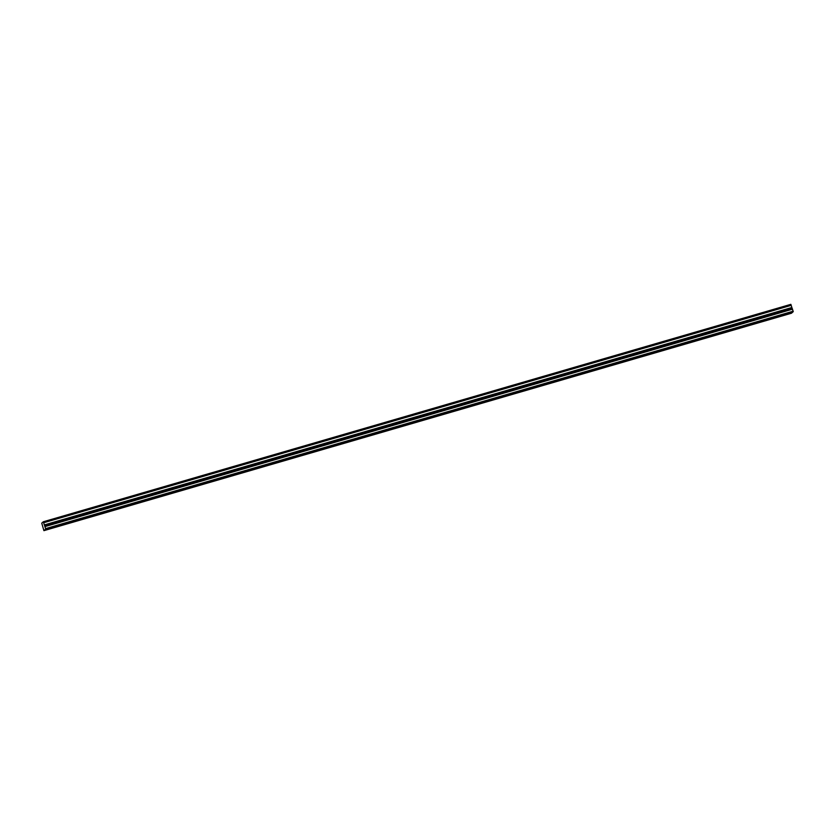 <?xml version="1.0" encoding="UTF-8"?>
<svg xmlns="http://www.w3.org/2000/svg" width="835" height="835" viewBox="0 0 835 835"><rect width="100%" height="100%" fill="white"/><g stroke="black" fill="none" stroke-linecap="round" stroke-linejoin="round"><path stroke-width="1.25" d="M48.9 528.534L47.303 529.15L48.9 528.534M788.72 313.355L787.134 313.981L788.72 313.355M757.898 322.32L756.312 322.947L757.898 322.32M727.076 331.286L725.479 331.912L727.076 331.286M696.244 340.252L694.657 340.878L696.244 340.252M665.422 349.218L663.825 349.844L665.422 349.218M634.59 358.184L633.003 358.81L634.59 358.184M603.768 367.149L602.181 367.776L603.768 367.149M572.946 376.115L571.349 376.742L572.946 376.115M542.113 385.081L540.527 385.707L542.113 385.081M511.291 394.047L509.694 394.673L511.291 394.047M480.459 403.013L478.873 403.639L480.459 403.013M449.637 411.979L448.051 412.605L449.637 411.979M418.815 420.944L417.218 421.571L418.815 420.944M387.983 429.91L386.396 430.536L387.983 429.91M357.161 438.876L355.564 439.502L357.161 438.876M326.328 447.842L324.742 448.468L326.328 447.842M295.507 456.808L293.92 457.434L295.507 456.808M264.685 465.773L263.088 466.4L264.685 465.773M233.852 474.739L232.266 475.365L233.852 474.739M203.03 483.705L201.433 484.331L203.03 483.705M172.198 492.671L170.611 493.287L172.198 492.671M141.376 501.637L139.779 502.252L141.376 501.637M110.554 510.602L108.957 511.218L110.554 510.602M79.722 519.568L78.135 520.184L79.722 519.568M43.629 522.647L43.316 521.771L790.849 304.347L791.163 305.224L43.66 522.752L791.194 305.339L791.862 307.51L44.328 524.933L791.862 307.51M43.66 522.752L44.328 524.933M791.455 313.229L43.921 530.653L45.716 529.056L793.25 311.643L791.455 313.229M45.716 529.056L44.37 525.027M43.921 530.653L41.75 523.159L43.316 521.771M791.904 307.604L793.25 311.643M45.664 528.607L793.198 311.194M45.038 526.582L792.572 309.169M790.954 304.556L43.42 521.969M44.631 525.852L792.164 308.439"/></g></svg>
